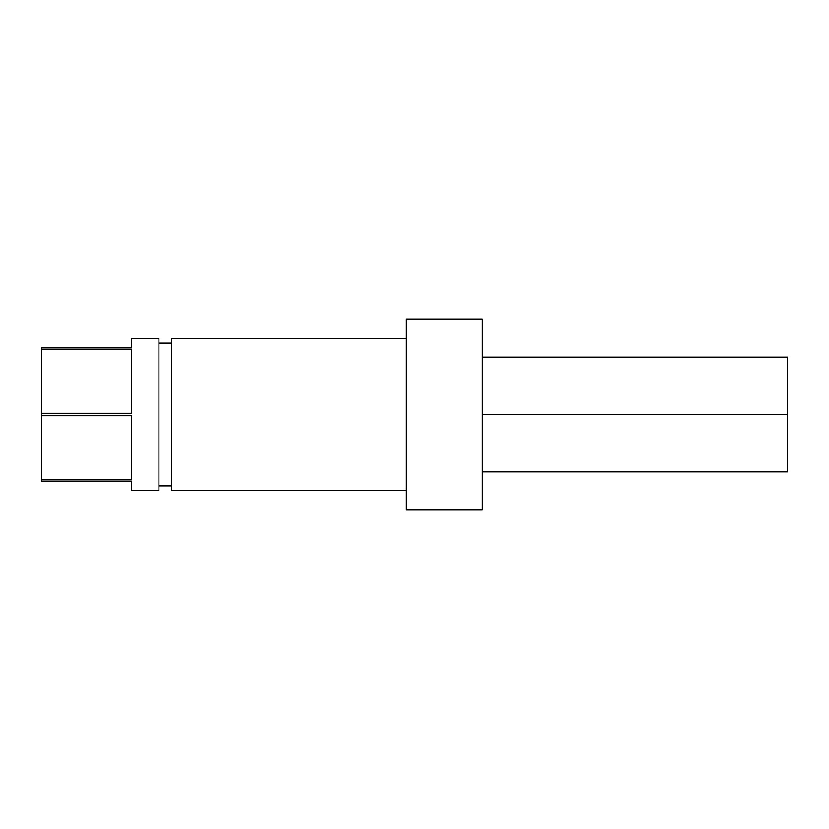 <?xml version="1.0" encoding="UTF-8"?>
<svg xmlns="http://www.w3.org/2000/svg" width="829" height="829" viewBox="0 0 829 829"><rect width="100%" height="100%" fill="white"/><g stroke="black" fill="none" stroke-linecap="round" stroke-linejoin="round"><path stroke-width="1.24" d="M41.45 349.144L41.45 413.111L131.469 413.111L131.469 349.144L41.45 349.144L41.45 347.745L131.469 347.745L131.469 338.211L158.93 338.211L158.93 490.789L131.469 490.789L131.469 481.255L41.45 481.255L41.45 479.856L131.469 479.856L131.469 415.889L41.45 415.889L41.45 479.856M41.45 413.111L41.45 415.889M482.395 414.5L482.395 509.856L406.106 509.856L406.106 319.144L482.395 319.144L482.395 414.5L787.55 414.5L787.55 471.711L482.395 471.711M406.106 338.211L171.748 338.211L171.748 490.789L406.106 490.789M482.395 357.289L787.55 357.289L787.55 414.5M171.748 486.063L158.93 486.063M171.748 342.937L158.93 342.937"/></g></svg>
